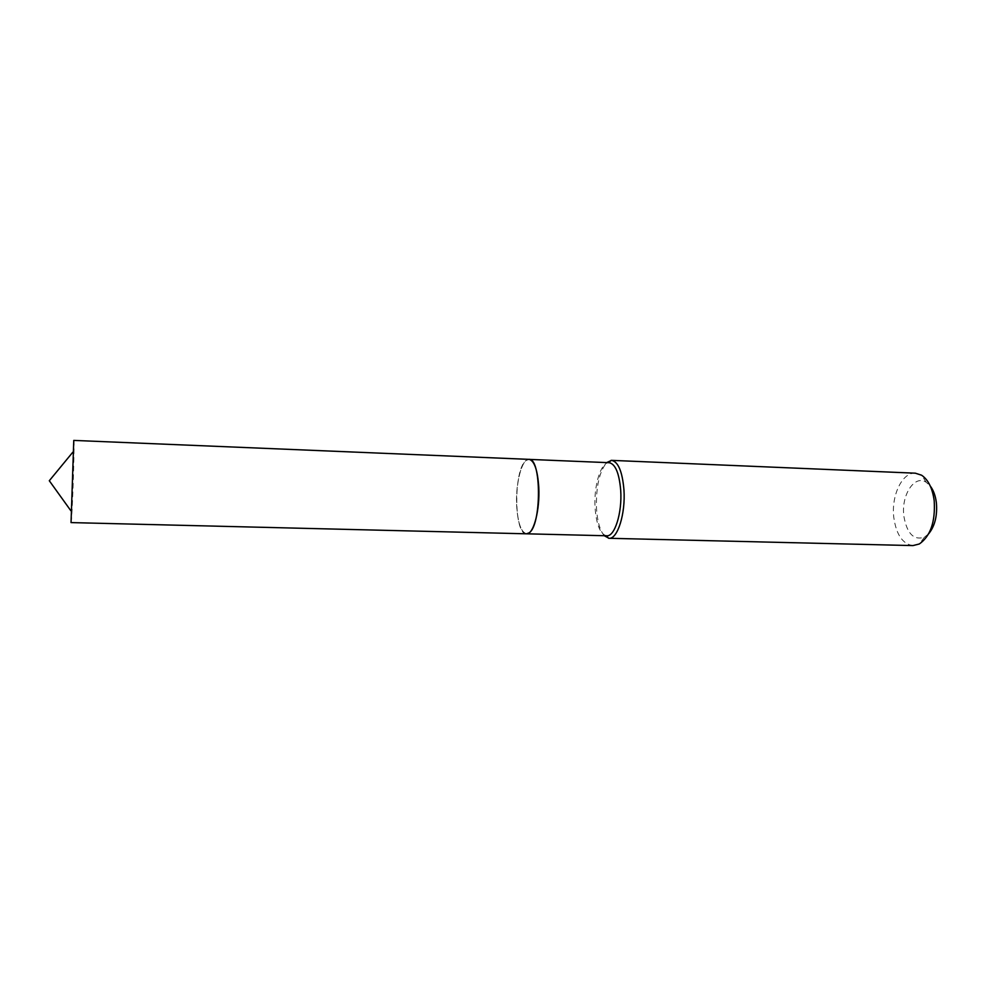 <?xml version="1.0" encoding="UTF-8"?>
<svg xmlns="http://www.w3.org/2000/svg" width="986" height="986" viewBox="0 0 986 986"><rect width="100%" height="100%" fill="white"/><g stroke="black" fill="none" stroke-linecap="round" stroke-linejoin="round"><path stroke-width="0.74" stroke-dasharray="4.93 3.7" d="M71.041 522.592C71.953 524.195 74.517 452.968 73.95 442.024L73.765 440.409M526.438 533.808C513.903 534.979 513.435 470.075 525.784 460.684L528.903 459.353M538.615 487.404C539.847 509.725 533.525 533.833 526.832 533.66C521.138 532.748 517.749 523.283 516.639 505.288C515.468 482.622 522.112 457.787 529.285 459.525C534.387 461.263 537.506 470.556 538.615 487.404M526.499 533.808C521.027 532.267 517.773 522.765 516.726 505.313C515.579 483.041 521.951 458.515 529.026 459.365M928.713 533.734L924.486 537.173C913.812 540.648 906.947 533.648 903.866 516.159C901.007 495.28 914.54 474.143 926.298 482.339L930.291 486.061M912.937 545.591C902.671 544.05 896.286 534.708 893.809 517.564C891.036 495.798 902.178 472.084 915.341 473.181M604.245 535.718C599.932 530.468 597.343 521.347 596.493 508.369C595.914 486.961 599.303 471.702 606.661 462.594M606.735 535.78L606.341 535.755C600.117 533.87 596.357 524.527 595.076 507.753C593.646 486.246 600.634 462.545 608.756 462.705L609.151 462.693M924.486 537.173L919.322 543.976M926.298 482.339L921.602 475.215"/><path stroke-width="1.48" d="M73.765 440.409L71.041 522.592L526.438 533.808L528.94 532.921C541.684 525.883 541.56 457.479 528.903 459.353L73.765 440.409M526.561 533.808L606.735 535.78C614.709 536.803 622.314 512.745 620.699 490.276C619.22 473.144 615.363 463.962 609.151 462.693L529.408 459.402C534.535 461.14 537.653 470.47 538.787 487.38C540.008 509.774 533.673 533.956 526.943 533.796L526.499 533.808M930.291 486.061C933.471 490.252 935.504 495.81 936.38 502.737C937.464 515.653 934.913 525.994 928.713 533.734M606.661 462.594L611.566 460.363L915.341 473.181L921.602 475.215C928.294 479.763 932.485 488.28 934.198 500.752C935.48 521.693 930.525 536.101 919.322 543.976L912.937 545.591L608.991 538.282L604.245 535.718M611.566 460.363C618.21 461.695 622.339 471.493 623.941 489.746C625.679 513.718 617.519 539.379 608.991 538.282M72.767 452.254L49.3 480.737L70.832 510.699M606.353 535.768L608.535 538.245M608.769 462.68L611.123 460.363"/></g></svg>
